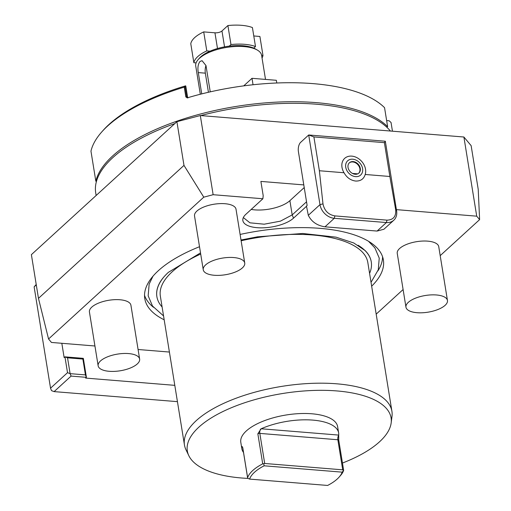 <?xml version="1.0" encoding="UTF-8"?>
<svg xmlns="http://www.w3.org/2000/svg" width="511" height="511" viewBox="0 0 511 511"><rect width="100%" height="100%" fill="white"/><g stroke="black" fill="none" stroke-linecap="round" stroke-linejoin="round"><path stroke-width="0.77" d="M476.718 216.172L463.899 137.012L471.136 145.648L478.219 189.357L479.612 219.628L476.718 216.172L396.408 209.631M479.612 219.628L440.195 255.641M403.102 289.539L376.185 314.137M306.517 206.278L293.525 218.146A27.211 10.935 -9.2 0 1 262.558 227.836A27.211 10.935 -9.2 0 1 242.834 219.257A27.211 10.935 -9.2 0 1 245.906 214.269L262.884 198.76L213.138 194.704L203.774 197.163L48.551 338.991L51.445 342.447L94.937 345.992M138.091 349.505L169.403 352.053M240.106 234.447A120.852 48.571 170.8 0 1 319.867 228.34A120.852 48.571 -9.2 0 1 383.384 259.984A120.852 48.571 -9.2 0 1 371.657 286.186M199.507 246.717A120.852 48.571 170.8 0 0 144.785 298.628A120.852 48.571 170.8 0 0 164.178 319.79M447.457 300.474L438.738 246.647A21.015 8.444 170.8 0 0 422.329 241.071A21.015 8.444 170.8 0 0 399.602 248.512A21.015 8.444 170.8 0 0 397.245 253.367L405.964 307.194A21.015 8.444 170.8 0 0 422.373 312.77A21.015 8.444 170.8 0 0 445.1 305.335A21.015 8.444 -9.2 0 0 447.457 300.474A21.015 8.444 -9.2 0 0 431.048 294.898A21.015 8.444 -9.2 0 0 408.321 302.34A21.015 8.444 170.8 0 0 405.964 307.194M244.737 263.05L236.018 209.223A21.015 8.444 170.8 0 0 219.609 203.64A21.015 8.444 170.8 0 0 196.882 211.081A21.015 8.444 170.8 0 0 194.525 215.942L203.244 269.77A21.015 8.444 170.8 0 0 219.653 275.346A21.015 8.444 170.8 0 0 242.38 267.905A21.015 8.444 -9.2 0 0 244.737 263.05A21.015 8.444 -9.2 0 0 228.328 257.474A21.015 8.444 -9.2 0 0 205.601 264.909A21.015 8.444 170.8 0 0 203.244 269.77M139.637 359.08L130.925 305.252A21.015 8.444 170.8 0 0 114.515 299.676A21.015 8.444 170.8 0 0 91.782 307.117A21.015 8.444 170.8 0 0 89.425 311.972L98.144 365.799A21.015 8.444 170.8 0 0 114.553 371.376A21.015 8.444 170.8 0 0 137.28 363.941A21.015 8.444 -9.2 0 0 139.637 359.08A21.015 8.444 -9.2 0 0 123.234 353.503A21.015 8.444 -9.2 0 0 100.501 360.945A21.015 8.444 170.8 0 0 98.144 365.799M262.884 198.76L263.197 195.656L260.885 181.411L303.796 184.905L298.411 151.658A7.007 3.353 -85.3 0 1 300.621 142.371L308.701 134.981L385.326 141.221L396.606 210.883A14.014 10.935 -132.4 0 1 393.802 220.228A14.014 10.935 -132.4 0 1 386.399 222.547L334.296 218.306A14.014 10.935 -132.4 0 1 319.988 204.643L308.701 134.981L313.895 136.922L384.393 142.658L385.326 141.221M213.138 194.704L200.312 115.543L463.899 137.012M303.796 184.905L307.13 205.486L306.479 206.074L308.312 215.303L319.988 204.643L322.978 203.857L319.375 170.744L313.895 136.922M306.536 201.807L292.19 214.914L280.405 221.161L264.187 224.195L249.949 222.822L243.338 217.577M251.208 209.427A26.272 10.559 170.8 0 0 289.884 200.663L304.224 187.563M384.393 142.658L389.867 176.487L365.199 174.475C363.806 179.01 360.632 181.201 355.675 181.047C350.655 180.389 346.777 177.624 344.044 172.75L319.375 170.744M396.606 210.883L395.68 209.778L389.867 176.487M395.68 209.778C396.204 216.517 393.298 219.973 386.974 220.145L334.871 215.898C328.343 214.684 324.383 210.666 322.978 203.857M344.044 172.75A13.452 10.495 -132.4 0 1 351.792 156.13A13.452 10.495 -132.4 0 1 365.199 174.475M355.19 174.251A7.007 5.468 47.6 0 0 358.888 173.088A7.007 5.468 47.6 0 0 359.572 166.222A7.007 5.468 47.6 0 0 353.139 161.585A7.007 5.468 -132.4 0 0 349.441 162.747A7.007 5.468 -132.4 0 0 348.758 169.614A7.007 5.468 -132.4 0 0 355.19 174.251M349.243 162.939A7.007 5.468 -132.4 0 1 352.737 161.955A7.007 5.468 -132.4 0 1 359.092 166.439A7.007 5.468 -132.4 0 1 358.684 173.267M357.694 173.861L352.488 173.44M393.802 220.228L383.933 229.241L377.086 231.061L324.977 226.82C317.056 225.568 311.506 221.729 308.312 215.303M203.774 197.163L183.986 165.392L176.908 121.688L200.312 115.543M176.908 121.688L31.388 254.65L38.466 298.36L48.551 338.991M96.138 195.483L95.71 192.851A152.38 61.243 -9.2 0 1 174.826 123.585M200.766 115.582A152.38 61.243 -9.2 0 1 390.398 131.027M386.572 127.003A33.279 13.375 -9.2 0 1 387.632 126.677A152.38 61.243 170.8 0 0 227.037 108.025A152.38 61.243 170.8 0 0 95.838 181.233L96.483 181.29M387.632 126.677L384.553 107.68A152.38 61.243 170.8 0 0 187.722 97.722L186.93 97.812M392.454 131.193L391.043 122.493L389.127 120.775L386.642 120.57M95.838 181.233L90.964 151.154A152.38 61.243 -9.2 0 1 101.548 132.177A152.38 61.243 -9.2 0 1 184.247 87.145L185.614 85.842A1.75 0.703 -9.2 0 1 185.8 86.091L187.646 97.492A1.75 0.703 170.8 0 0 186.726 97.033L185.838 96.962L184.247 87.145M187.48 97.78L185.838 96.962M101.548 132.177L102.896 130.65A150.63 60.541 -9.2 0 1 185.614 85.842M276.777 82.993L276.342 80.297L252.006 78.311L253.047 84.756M243.734 85.874L252.006 78.311M200.312 94.254L195.732 66.008A33.368 13.407 -9.2 0 1 198.134 59.653A33.368 13.407 -9.2 0 1 199.475 58.292A33.368 13.407 -9.2 0 1 228.11 47.191A33.368 13.407 -9.2 0 1 257.327 50.065A33.368 13.407 -9.2 0 1 261.606 55.335L262.973 55.463A35.029 14.078 -9.2 0 1 262.034 57.986M201.736 93.89L198.287 72.588C197.47 67.784 198.032 64.073 199.993 61.461L202.081 60.7L205.984 65.555L210.245 91.859M205.971 65.485A8.336 3.992 -85.3 0 0 205.333 73.162L208.431 92.274M196.096 62.891L193.854 62.712A35.029 14.078 -9.2 0 1 206.789 50.889L210.085 51.157A31.612 12.705 170.8 0 0 200.753 56.836A31.612 12.705 170.8 0 0 199.482 58.126L198.134 59.653M253.756 48.136A31.612 12.705 170.8 0 0 229.235 46.137L230.972 44.546A35.029 14.078 -9.2 0 1 255.494 46.546L253.756 48.136A31.612 12.705 -9.2 0 1 255.564 49.043L257.327 50.065M210.085 51.157A31.612 12.705 -9.2 0 1 229.235 46.137M253.782 35.968L259.895 36.466L262.973 55.463M255.494 46.546L252.415 27.549A35.029 14.078 -9.2 0 0 227.9 25.55L221.972 30.967A5.257 2.114 170.8 0 1 214.946 32.806L203.717 31.893L206.789 50.889M230.972 44.546L227.9 25.55M193.854 62.712L190.782 43.71A35.029 14.078 -9.2 0 1 203.717 31.893M36.211 284.448L34.128 286.869L36.287 284.895M177.438 401.652L54.115 391.611L71.093 376.096L86.416 377.348L83.338 358.345L64.948 356.85L64.143 357.591L61.825 343.29M71.093 376.096L70.109 373.65L85.433 374.902L82.871 359.067L67.548 357.821L64.948 356.85L67.516 372.685L50.538 388.194L34.128 286.869M174.8 385.345L85.605 378.083L86.416 377.348L85.433 374.902M50.538 388.194L51.515 390.64L54.115 391.611M67.548 357.821L70.109 373.65L67.516 372.685M83.338 358.345L82.871 359.067M183.986 165.392L38.466 298.36M382.579 256.784A120.852 48.571 -9.2 0 1 377.878 270.932M144.53 295.339A120.852 48.571 170.8 0 0 153.46 307.277M364.956 250.384A108.594 43.646 -9.2 0 1 365.199 250.626A108.594 43.646 -9.2 0 1 371.254 261.804A108.594 43.646 -9.2 0 1 371.267 261.875M156.877 296.604A108.594 43.646 -9.2 0 1 156.864 296.533A108.594 43.646 -9.2 0 1 159.081 284.007C160.895 280.277 163.999 276.387 168.387 272.337L200.51 252.888M164.178 276.604A108.594 43.646 170.8 0 0 156.883 296.674A108.594 43.646 170.8 0 0 162.102 306.964M358.051 245.223A108.594 43.646 -9.2 0 1 371.28 261.945A108.594 43.646 -9.2 0 1 369.581 273.359M241.128 240.77A105.087 42.234 170.8 0 1 312.591 234.99A105.087 42.234 -9.2 0 1 367.818 262.507L391.924 411.329A105.087 42.234 170.8 0 0 336.692 383.806A105.087 42.234 170.8 0 0 231.636 399.953A105.087 42.234 170.8 0 0 184.445 444.934A105.087 42.234 170.8 0 0 185.959 449.718L188.815 455.665A103.216 41.48 170.8 0 0 241.569 477.996A103.216 41.48 170.8 0 0 247.995 478.398M200.695 254.044A105.087 42.234 170.8 0 0 160.345 296.112L184.445 444.934M342.466 463.036A103.216 41.48 170.8 0 0 391.171 422.891L392.001 416.35A105.087 42.234 170.8 0 0 391.924 411.329M391.171 422.891A103.216 41.48 170.8 0 0 336.851 390.934A103.216 41.48 170.8 0 0 228.724 408.864A103.216 41.48 170.8 0 0 188.815 455.665M338.646 432.951A49.043 19.712 -9.2 0 1 338.71 435.085L261.172 428.774A49.043 19.712 -9.2 0 1 310.535 419.953A49.043 19.712 -9.2 0 1 338.646 432.951L337.624 426.621A49.043 19.712 170.8 0 0 299.337 413.61A49.043 19.712 170.8 0 0 246.302 430.965A49.043 19.712 170.8 0 0 240.802 442.302L241.824 448.639A49.043 19.712 -9.2 0 1 241.767 446.505L242.303 446.544M243.504 452.465A49.043 19.712 -9.2 0 1 241.824 448.639M247.841 478.334L247.624 477.644L247.841 478.334L249.592 479.094L327.615 485.45A47.293 19.003 170.8 0 0 339.157 477.063L340.505 475.537A49.043 19.712 -9.2 0 0 343.622 470.439L342.715 469.833L264.698 463.477L262.711 463.854A49.043 19.712 -9.2 0 0 252.715 470.548A49.043 19.712 -9.2 0 0 247.624 477.644L242.751 447.559A1.75 0.703 170.8 0 0 242.738 447.713L241.767 446.505M261.172 428.774L257.844 433.775L262.711 463.854M338.684 435.404A3.5 1.68 -85.3 0 0 337.848 439.754A1.75 0.703 170.8 0 1 338.767 440.207A1.75 0.703 170.8 0 1 338.748 440.361L338.71 435.085M338.742 440.137L343.641 470.324M343.622 470.439L342.166 472.151L264.142 465.802A47.293 19.003 170.8 0 0 249.592 479.094M339.157 477.063A47.293 19.003 170.8 0 0 342.166 472.151M263.721 463.828L264.142 465.802M293.525 218.146L292.19 214.914L289.884 200.663M355.573 176.627A9.632 7.518 47.6 0 0 362.593 168.604A9.632 7.518 47.6 0 0 352.756 159.208A9.632 7.518 47.6 0 0 345.736 167.231A9.632 7.518 47.6 0 0 355.573 176.627M324.977 226.82L334.296 218.306L334.871 215.898M377.086 231.061L386.399 222.547L386.974 220.145M185.02 86.519L186.726 97.033A1.399 0.671 94.7 0 0 187.167 97.818M198.287 72.588L205.333 73.162M224.546 46.865L221.972 30.967M217.494 48.526L214.946 32.806M247.611 477.83L242.738 447.713A1.75 0.703 170.8 0 0 242.795 447.853M264.698 463.477L259.824 433.398A1.75 0.703 170.8 0 0 257.844 433.775M260.661 429.048A3.5 1.68 -85.3 0 0 259.824 433.398L337.848 439.754L342.715 469.833M187.92 97.984L187.646 97.492M261.606 55.335L265.509 79.409M368.527 241.294L374.895 247.912L379.239 258.093L378.268 269.802L371.031 282.328M241.007 239.998L257.493 236.823L302.742 233.482L336.066 237.168L353.727 242.961L365.199 250.626M163.552 315.932L152.508 306.019L148.164 295.837L149.142 284.129L152.981 276.208"/></g></svg>
